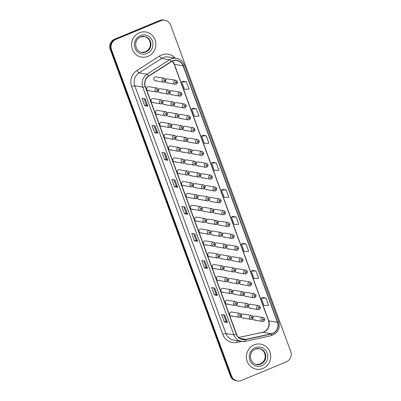 <?xml version="1.0" encoding="UTF-8"?>
<svg xmlns="http://www.w3.org/2000/svg" width="401" height="401" viewBox="0 0 401 401"><rect width="100%" height="100%" fill="white"/><g stroke="black" fill="none" stroke-linecap="round" stroke-linejoin="round"><path stroke-width="0.6" d="M196.816 198.64A1.985 1.9 -80.5 0 1 194.244 197.016A1.985 1.9 -80.5 0 1 196.465 194.836L188.154 193.442A1.985 1.9 99.5 0 0 185.929 195.618A1.985 1.9 99.5 0 0 188.5 197.242M192.45 186.781A1.985 1.9 -80.5 0 1 189.884 185.157A1.985 1.9 -80.5 0 1 192.104 182.976L183.788 181.578A1.985 1.9 99.5 0 0 181.568 183.758A1.985 1.9 99.5 0 0 184.139 185.382M188.089 174.921A1.985 1.9 -80.5 0 1 185.518 173.297A1.985 1.9 -80.5 0 1 187.738 171.117L179.422 169.718A1.985 1.9 99.5 0 0 177.202 171.899A1.985 1.9 99.5 0 0 179.773 173.523M183.723 163.062A1.985 1.9 -80.5 0 1 181.157 161.438A1.985 1.9 -80.5 0 1 183.377 159.257L175.062 157.859A1.985 1.9 99.5 0 0 172.841 160.039A1.985 1.9 99.5 0 0 175.407 161.663M174.996 139.342A1.985 1.9 -80.5 0 1 172.425 137.718A1.985 1.9 -80.5 0 1 174.651 135.538L166.335 134.14A1.985 1.9 99.5 0 0 164.114 136.32A1.985 1.9 99.5 0 0 166.681 137.944M179.362 151.202A1.985 1.9 -80.5 0 1 176.791 149.578A1.985 1.9 -80.5 0 1 179.011 147.398L170.696 145.999A1.985 1.9 99.5 0 0 168.475 148.18A1.985 1.9 99.5 0 0 171.047 149.804M161.904 103.764A1.985 1.9 -80.5 0 1 159.337 102.14A1.985 1.9 -80.5 0 1 161.558 99.959L153.242 98.561A1.985 1.9 99.5 0 0 151.022 100.741A1.985 1.9 99.5 0 0 153.593 102.365M166.27 115.623A1.985 1.9 -80.5 0 1 163.698 113.999A1.985 1.9 -80.5 0 1 165.919 111.819L157.608 110.42A1.985 1.9 99.5 0 0 155.387 112.601A1.985 1.9 99.5 0 0 157.954 114.225M170.636 127.483A1.985 1.9 -80.5 0 1 168.064 125.859A1.985 1.9 -80.5 0 1 170.285 123.678L161.969 122.28A1.985 1.9 99.5 0 0 159.748 124.46A1.985 1.9 99.5 0 0 162.32 126.084M201.177 210.5A1.985 1.9 -80.5 0 1 198.61 208.876A1.985 1.9 -80.5 0 1 200.831 206.7L192.515 205.302A1.985 1.9 99.5 0 0 190.295 207.477A1.985 1.9 99.5 0 0 192.866 209.101M205.543 222.36A1.985 1.9 -80.5 0 1 202.971 220.735A1.985 1.9 -80.5 0 1 205.192 218.56L196.881 217.162A1.985 1.9 99.5 0 0 194.66 219.337A1.985 1.9 99.5 0 0 197.227 220.961M209.903 234.219A1.985 1.9 -80.5 0 1 207.337 232.595A1.985 1.9 -80.5 0 1 209.558 230.42L201.242 229.021A1.985 1.9 99.5 0 0 199.021 231.197A1.985 1.9 99.5 0 0 201.593 232.821M214.269 246.079A1.985 1.9 -80.5 0 1 211.698 244.455A1.985 1.9 -80.5 0 1 213.918 242.279L205.608 240.881A1.985 1.9 99.5 0 0 203.387 243.056A1.985 1.9 99.5 0 0 205.954 244.68M218.635 257.938A1.985 1.9 -80.5 0 1 216.064 256.314A1.985 1.9 -80.5 0 1 218.284 254.139L209.969 252.74A1.985 1.9 99.5 0 0 207.748 254.921A1.985 1.9 99.5 0 0 210.319 256.545M222.996 269.803A1.985 1.9 -80.5 0 1 220.425 268.174A1.985 1.9 -80.5 0 1 222.645 265.998L214.334 264.6A1.985 1.9 99.5 0 0 212.114 266.78A1.985 1.9 99.5 0 0 214.68 268.404M227.362 281.662A1.985 1.9 -80.5 0 1 224.791 280.038A1.985 1.9 -80.5 0 1 227.011 277.858L218.695 276.459A1.985 1.9 99.5 0 0 216.475 278.64A1.985 1.9 99.5 0 0 219.046 280.264M231.723 293.522A1.985 1.9 -80.5 0 1 229.156 291.898A1.985 1.9 -80.5 0 1 231.377 289.717L223.061 288.319A1.985 1.9 99.5 0 0 220.841 290.499A1.985 1.9 99.5 0 0 223.407 292.123M236.089 305.382A1.985 1.9 -80.5 0 1 233.517 303.757A1.985 1.9 -80.5 0 1 235.738 301.577L227.422 300.179A1.985 1.9 99.5 0 0 225.202 302.359A1.985 1.9 99.5 0 0 227.773 303.983M240.45 317.241A1.985 1.9 -80.5 0 1 237.883 315.617A1.985 1.9 -80.5 0 1 240.104 313.437L231.788 312.038A1.985 1.9 99.5 0 0 229.567 314.219A1.985 1.9 99.5 0 0 232.139 315.843M157.543 91.904A1.985 1.9 -80.5 0 1 154.971 90.275A1.985 1.9 -80.5 0 1 157.192 88.1L148.881 86.701A1.985 1.9 99.5 0 0 146.661 88.882A1.985 1.9 99.5 0 0 149.227 90.506M182.184 129.523A1.985 1.9 -80.5 0 1 179.618 127.899A1.985 1.9 -80.5 0 1 181.838 125.719L173.523 124.32A1.985 1.9 99.5 0 0 171.798 124.957M171.402 126.972A1.985 1.9 99.5 0 0 173.874 128.125M177.823 117.663A1.985 1.9 -80.5 0 1 175.252 116.039A1.985 1.9 -80.5 0 1 177.473 113.859L169.157 112.46A1.985 1.9 99.5 0 0 167.433 113.097M167.037 115.112A1.985 1.9 99.5 0 0 169.508 116.265M173.458 105.804A1.985 1.9 -80.5 0 1 170.891 104.18A1.985 1.9 -80.5 0 1 173.112 101.999L164.796 100.601A1.985 1.9 99.5 0 0 163.072 101.237M162.676 103.252A1.985 1.9 99.5 0 0 165.142 104.405M169.097 93.944A1.985 1.9 -80.5 0 1 166.525 92.32A1.985 1.9 -80.5 0 1 168.746 90.14L160.43 88.741A1.985 1.9 99.5 0 0 158.706 89.378M158.31 91.393A1.985 1.9 99.5 0 0 160.781 92.546M186.55 141.383A1.985 1.9 -80.5 0 1 183.979 139.759A1.985 1.9 -80.5 0 1 186.199 137.578L177.889 136.185A1.985 1.9 99.5 0 0 176.159 136.816M175.763 138.831A1.985 1.9 99.5 0 0 178.234 139.984M190.911 153.242A1.985 1.9 -80.5 0 1 188.345 151.618A1.985 1.9 -80.5 0 1 190.565 149.438L182.249 148.044A1.985 1.9 99.5 0 0 180.525 148.676M180.129 150.691A1.985 1.9 99.5 0 0 182.6 151.844M195.277 165.102A1.985 1.9 -80.5 0 1 192.706 163.478A1.985 1.9 -80.5 0 1 194.926 161.302L186.615 159.904A1.985 1.9 99.5 0 0 184.886 160.535M184.49 162.55A1.985 1.9 99.5 0 0 186.961 163.703M199.638 176.961A1.985 1.9 -80.5 0 1 197.071 175.337A1.985 1.9 -80.5 0 1 199.292 173.162L190.976 171.763A1.985 1.9 99.5 0 0 189.252 172.395M188.856 174.41A1.985 1.9 99.5 0 0 191.327 175.563M204.004 188.821A1.985 1.9 -80.5 0 1 201.432 187.197A1.985 1.9 -80.5 0 1 203.653 185.021L195.342 183.623A1.985 1.9 99.5 0 0 193.618 184.254M193.217 186.27A1.985 1.9 99.5 0 0 195.688 187.422M208.365 200.68A1.985 1.9 -80.5 0 1 205.798 199.056A1.985 1.9 -80.5 0 1 208.019 196.881L199.703 195.482A1.985 1.9 99.5 0 0 197.979 196.114M197.583 198.129A1.985 1.9 99.5 0 0 200.054 199.287M212.73 212.54A1.985 1.9 -80.5 0 1 210.159 210.916A1.985 1.9 -80.5 0 1 212.38 208.741L204.069 207.342A1.985 1.9 99.5 0 0 202.345 207.979M201.949 209.989A1.985 1.9 99.5 0 0 204.415 211.147M217.096 224.405A1.985 1.9 -80.5 0 1 214.525 222.776A1.985 1.9 -80.5 0 1 216.746 220.6L208.43 219.202A1.985 1.9 99.5 0 0 206.705 219.838M206.309 221.848A1.985 1.9 99.5 0 0 208.781 223.006M221.457 236.264A1.985 1.9 -80.5 0 1 218.891 234.64A1.985 1.9 -80.5 0 1 221.111 232.46L212.796 231.061A1.985 1.9 99.5 0 0 211.071 231.698M210.675 233.708A1.985 1.9 99.5 0 0 213.142 234.866M225.823 248.124A1.985 1.9 -80.5 0 1 223.252 246.5A1.985 1.9 -80.5 0 1 225.472 244.319L217.157 242.921A1.985 1.9 99.5 0 0 215.432 243.557M215.036 245.567A1.985 1.9 99.5 0 0 217.507 246.725M230.184 259.983A1.985 1.9 -80.5 0 1 227.618 258.359A1.985 1.9 -80.5 0 1 229.838 256.179L221.522 254.78A1.985 1.9 99.5 0 0 219.798 255.417M219.402 257.427A1.985 1.9 99.5 0 0 221.868 258.585M234.55 271.843A1.985 1.9 -80.5 0 1 231.978 270.219A1.985 1.9 -80.5 0 1 234.199 268.038L225.883 266.64A1.985 1.9 99.5 0 0 224.159 267.277M223.763 269.292A1.985 1.9 99.5 0 0 226.234 270.444M238.911 283.702A1.985 1.9 -80.5 0 1 236.344 282.078A1.985 1.9 -80.5 0 1 238.565 279.898L230.249 278.5A1.985 1.9 99.5 0 0 228.525 279.136M228.129 281.151A1.985 1.9 99.5 0 0 230.6 282.304M243.277 295.562A1.985 1.9 -80.5 0 1 240.705 293.938A1.985 1.9 -80.5 0 1 242.926 291.758L234.615 290.359A1.985 1.9 99.5 0 0 232.886 290.996M232.49 293.011A1.985 1.9 99.5 0 0 234.961 294.164M247.638 307.422A1.985 1.9 -80.5 0 1 245.071 305.798A1.985 1.9 -80.5 0 1 247.292 303.617L238.976 302.219A1.985 1.9 99.5 0 0 237.252 302.855M236.856 304.87A1.985 1.9 99.5 0 0 239.327 306.023M252.003 319.281A1.985 1.9 -80.5 0 1 249.432 317.657A1.985 1.9 -80.5 0 1 251.653 315.477L243.342 314.078A1.985 1.9 99.5 0 0 241.618 314.715M241.217 316.73A1.985 1.9 99.5 0 0 243.688 317.883M164.731 82.085A1.985 1.9 -80.5 0 1 162.159 80.461A1.985 1.9 -80.5 0 1 164.38 78.28L156.069 76.882A1.985 1.9 99.5 0 0 153.849 79.062A1.985 1.9 99.5 0 0 156.415 80.686M193.738 131.563A1.985 1.9 -80.5 0 1 191.167 129.939A1.985 1.9 -80.5 0 1 193.387 127.764L185.077 126.365A1.985 1.9 99.5 0 0 183.352 126.997M182.951 129.012A1.985 1.9 99.5 0 0 185.422 130.165M189.372 119.704A1.985 1.9 -80.5 0 1 186.806 118.079A1.985 1.9 -80.5 0 1 189.026 115.904L180.711 114.506A1.985 1.9 99.5 0 0 178.986 115.137M178.59 117.152A1.985 1.9 99.5 0 0 181.062 118.305M185.011 107.844A1.985 1.9 -80.5 0 1 182.44 106.22A1.985 1.9 -80.5 0 1 184.66 104.039L176.35 102.646A1.985 1.9 99.5 0 0 174.62 103.278M174.224 105.293A1.985 1.9 99.5 0 0 176.696 106.445M180.645 95.984A1.985 1.9 -80.5 0 1 178.079 94.36A1.985 1.9 -80.5 0 1 180.3 92.18L171.984 90.786A1.985 1.9 99.5 0 0 170.26 91.418M169.864 93.433A1.985 1.9 99.5 0 0 172.335 94.586M198.099 143.423A1.985 1.9 -80.5 0 1 195.533 141.799A1.985 1.9 -80.5 0 1 197.753 139.623L189.437 138.225A1.985 1.9 99.5 0 0 187.713 138.856M187.317 140.871A1.985 1.9 99.5 0 0 189.788 142.024M202.465 155.282A1.985 1.9 -80.5 0 1 199.893 153.658A1.985 1.9 -80.5 0 1 202.114 151.483L193.803 150.084A1.985 1.9 99.5 0 0 192.079 150.721M191.683 152.731A1.985 1.9 99.5 0 0 194.149 153.889M206.831 167.142A1.985 1.9 -80.5 0 1 204.259 165.518A1.985 1.9 -80.5 0 1 206.48 163.342L198.164 161.944A1.985 1.9 99.5 0 0 196.44 162.58M196.044 164.59A1.985 1.9 99.5 0 0 198.515 165.748M211.192 179.006A1.985 1.9 -80.5 0 1 208.62 177.377A1.985 1.9 -80.5 0 1 210.846 175.202L202.53 173.803A1.985 1.9 99.5 0 0 200.806 174.44M200.41 176.45A1.985 1.9 99.5 0 0 202.876 177.608M215.558 190.866A1.985 1.9 -80.5 0 1 212.986 189.242A1.985 1.9 -80.5 0 1 215.207 187.061L206.891 185.663A1.985 1.9 99.5 0 0 205.167 186.3M204.771 188.31A1.985 1.9 99.5 0 0 207.242 189.467M219.918 202.726A1.985 1.9 -80.5 0 1 217.352 201.101A1.985 1.9 -80.5 0 1 219.573 198.921L211.257 197.523A1.985 1.9 99.5 0 0 209.533 198.159M209.137 200.169A1.985 1.9 99.5 0 0 211.603 201.327M224.284 214.585A1.985 1.9 -80.5 0 1 221.713 212.961A1.985 1.9 -80.5 0 1 223.933 210.781L215.618 209.382A1.985 1.9 99.5 0 0 213.893 210.019M213.497 212.029A1.985 1.9 99.5 0 0 215.969 213.187M228.645 226.445A1.985 1.9 -80.5 0 1 226.079 224.821A1.985 1.9 -80.5 0 1 228.299 222.64L219.984 221.242A1.985 1.9 99.5 0 0 218.259 221.878M217.863 223.893A1.985 1.9 99.5 0 0 220.334 225.046M233.011 238.304A1.985 1.9 -80.5 0 1 230.44 236.68A1.985 1.9 -80.5 0 1 232.66 234.5L224.349 233.101A1.985 1.9 99.5 0 0 222.62 233.738M222.224 235.753A1.985 1.9 99.5 0 0 224.695 236.906M237.372 250.164A1.985 1.9 -80.5 0 1 234.806 248.54A1.985 1.9 -80.5 0 1 237.026 246.359L228.71 244.961A1.985 1.9 99.5 0 0 226.986 245.597M226.59 247.612A1.985 1.9 99.5 0 0 229.061 248.765M241.738 262.023A1.985 1.9 -80.5 0 1 239.166 260.399A1.985 1.9 -80.5 0 1 241.387 258.219L233.076 256.82A1.985 1.9 99.5 0 0 231.352 257.457M230.951 259.472A1.985 1.9 99.5 0 0 233.422 260.625M246.099 273.883A1.985 1.9 -80.5 0 1 243.532 272.259A1.985 1.9 -80.5 0 1 245.753 270.079L237.437 268.685A1.985 1.9 99.5 0 0 235.713 269.317M235.317 271.332A1.985 1.9 99.5 0 0 237.788 272.485M250.465 285.743A1.985 1.9 -80.5 0 1 247.893 284.119A1.985 1.9 -80.5 0 1 250.114 281.938L241.803 280.545A1.985 1.9 99.5 0 0 240.079 281.176M239.683 283.191A1.985 1.9 99.5 0 0 242.149 284.344M254.83 297.602A1.985 1.9 -80.5 0 1 252.259 295.978A1.985 1.9 -80.5 0 1 254.48 293.803L246.164 292.404A1.985 1.9 99.5 0 0 244.44 293.036M244.044 295.051A1.985 1.9 99.5 0 0 246.515 296.204M259.191 309.462A1.985 1.9 -80.5 0 1 256.62 307.838A1.985 1.9 -80.5 0 1 258.84 305.662L250.53 304.264A1.985 1.9 99.5 0 0 248.805 304.895M248.409 306.91A1.985 1.9 99.5 0 0 250.876 308.063M263.557 321.321A1.985 1.9 -80.5 0 1 260.986 319.697A1.985 1.9 -80.5 0 1 263.206 317.522L254.891 316.123A1.985 1.9 99.5 0 0 253.166 316.755M252.77 318.77A1.985 1.9 99.5 0 0 255.242 319.923M176.285 84.125A1.985 1.9 -80.5 0 1 173.713 82.501A1.985 1.9 -80.5 0 1 175.934 80.32L167.618 78.922A1.985 1.9 99.5 0 0 165.894 79.558M165.498 81.573A1.985 1.9 99.5 0 0 167.969 82.726M139.368 32.757A12.717 12.145 99.5 0 0 131.603 45.955A12.717 12.145 99.5 0 0 141.598 57.097A12.717 12.145 99.5 0 0 148.044 56.351A12.717 12.145 99.5 0 0 155.809 43.153A12.717 12.145 99.5 0 0 145.814 32.01A12.717 12.145 99.5 0 0 139.368 32.757A12.717 12.145 99.5 0 0 131.603 45.955A12.717 12.145 99.5 0 0 141.598 57.097A12.717 12.145 99.5 0 0 148.044 56.351A12.717 12.145 99.5 0 0 155.809 43.153A12.717 12.145 99.5 0 0 145.814 32.01A12.717 12.145 99.5 0 0 139.368 32.757M254.199 344.86A12.717 12.145 99.5 0 0 246.435 358.058A12.717 12.145 99.5 0 0 256.429 369.196A12.717 12.145 99.5 0 0 262.876 368.454A12.717 12.145 99.5 0 0 270.64 355.256A12.717 12.145 99.5 0 0 260.645 344.113A12.717 12.145 99.5 0 0 254.199 344.86A12.717 12.145 99.5 0 0 246.435 358.058A12.717 12.145 99.5 0 0 256.429 369.196A12.717 12.145 99.5 0 0 262.876 368.454A12.717 12.145 99.5 0 0 270.64 355.256A12.717 12.145 99.5 0 0 260.645 344.113A12.717 12.145 99.5 0 0 254.199 344.86M172.575 61.047A8.481 8.095 -80.5 0 1 176.876 60.546A8.481 8.095 -80.5 0 1 183.041 65.769L277.442 322.329A8.481 8.095 -80.5 0 1 271.402 333.762L245.643 339.356A8.481 8.095 -80.5 0 1 242.7 339.431A8.481 8.095 -80.5 0 1 236.535 334.208L145.388 86.486A8.481 8.095 -80.5 0 1 148.796 76.145L171.307 61.709A8.481 8.095 -80.5 0 1 172.575 61.047M172.505 60.847A8.692 8.296 99.5 0 0 171.202 61.528L148.691 75.964A8.692 8.296 99.5 0 0 145.202 86.566L236.344 334.289A8.692 8.296 99.5 0 0 245.678 339.567L271.442 333.968A8.692 8.296 99.5 0 0 277.627 322.254L183.232 65.689A8.692 8.296 99.5 0 0 172.505 60.847M164.881 20.261L163.638 20.05A7.95 7.589 99.5 0 0 159.608 20.516L114.646 39.173A7.95 7.589 99.5 0 0 110.26 49.493L230.339 375.847L230.961 375.953A7.95 7.589 99.5 0 0 236.74 380.845A7.95 7.589 99.5 0 1 230.961 375.953L110.882 49.594L230.961 375.953L231.583 376.058A7.95 7.589 99.5 0 0 237.362 380.95A7.95 7.589 99.5 0 0 241.392 380.484L286.354 361.827A7.95 7.589 99.5 0 0 290.74 351.507L170.661 25.153A7.95 7.589 99.5 0 0 164.881 20.261A7.95 7.589 99.5 0 0 160.851 20.727L115.894 39.383A7.95 7.589 99.5 0 0 111.503 49.699L231.583 376.058M114.646 39.173L115.267 39.278A7.95 7.589 99.5 0 0 110.882 49.594A7.95 7.589 99.5 0 1 115.267 39.278L160.23 20.621L115.267 39.278L115.894 39.383M164.26 20.155A7.95 7.589 99.5 0 0 160.23 20.621A7.95 7.589 99.5 0 1 164.26 20.155M265.878 298.023L261.292 298.189L264.003 305.557L268.59 305.397L265.878 298.023L262.775 297.517M255.933 270.991L251.347 271.156L254.059 278.525L258.645 278.364L255.933 270.991L252.83 270.485M245.988 243.958L241.402 244.119L244.114 251.492L248.7 251.332L245.988 243.958L242.886 243.452M236.044 216.926L231.457 217.086L234.169 224.46L238.755 224.299L236.044 216.926L232.941 216.42M186.31 81.764L181.723 81.924L184.435 89.298L189.026 89.137L186.31 81.764L183.212 81.258M196.259 108.796L191.673 108.957L194.385 116.33L198.971 116.17L196.259 108.796L193.157 108.29M206.204 135.829L201.618 135.989L204.33 143.363L208.916 143.202L206.204 135.829L203.101 135.322M216.149 162.861L211.563 163.022L214.274 170.395L218.861 170.235L216.149 162.861L213.046 162.355M226.094 189.894L221.507 190.054L224.219 197.427L228.811 197.267L226.094 189.894L222.991 189.387M207.528 268.414L204.42 267.893L201.708 260.52L204.816 261.046L207.528 268.414A2.12 0.326 -20.2 0 1 207.447 268.384L204.741 261.031M217.472 295.447L214.365 294.925L211.653 287.552L214.761 288.078L217.472 295.447A2.12 0.326 -20.2 0 1 217.392 295.417L214.685 288.063M227.417 322.479L224.309 321.958L221.598 314.584L224.705 315.111L227.417 322.479A2.12 0.326 -20.2 0 1 227.342 322.449L224.635 315.096M177.688 187.317L174.58 186.796L171.869 179.422L174.976 179.949L177.688 187.317A2.12 0.326 -20.2 0 1 177.608 187.287L174.906 179.934M167.743 160.285L164.636 159.763L161.924 152.39L165.032 152.911L167.743 160.285A2.12 0.326 -20.2 0 1 167.663 160.255L164.956 152.901M157.799 133.252L154.691 132.731L151.974 125.358L155.087 125.879L157.799 133.252A2.12 0.326 -20.2 0 1 157.718 133.222L155.012 125.869M147.849 106.22L144.741 105.699L142.029 98.325L145.137 98.846L147.849 106.22A2.12 0.326 -20.2 0 1 147.774 106.19L145.067 98.836M197.583 241.382L194.475 240.861L191.758 233.487L194.866 234.014L197.583 241.382A2.12 0.326 -20.2 0 1 197.503 241.352L194.796 233.999M187.633 214.35L184.525 213.828L181.813 206.455L184.921 206.981L187.633 214.35A2.12 0.326 -20.2 0 1 187.558 214.319L184.851 206.966M184.525 213.828L186.169 213.147L187.558 214.319M194.475 240.861L196.119 240.179M193.778 233.828L196.119 240.189L197.503 241.352M144.741 105.699L146.385 105.017L147.774 106.19M154.691 132.731L156.335 132.049L157.718 133.222M164.636 159.763L166.28 159.082M163.944 152.731L166.28 159.092L167.663 160.255M174.58 186.796L176.224 186.114M173.889 179.763L176.229 186.124L177.608 187.287M224.309 321.958L225.953 321.276L227.342 322.449M214.365 294.925L216.009 294.244M213.673 287.893L216.014 294.254L217.392 295.417M204.42 267.893L206.064 267.211L207.447 268.384M221.507 190.054L223.016 189.377M211.563 163.022L213.071 162.345M201.618 135.989L203.127 135.312M191.673 108.957L193.182 108.28M181.723 81.924L183.232 81.248M231.457 217.086L232.966 216.41M241.402 244.119L242.911 243.442M251.347 271.156L252.856 270.474M261.292 298.189L262.8 297.507M186.174 213.157L183.833 206.796M156.335 132.059L153.994 125.698M146.39 105.022L144.049 98.666M206.064 267.221L203.728 260.861M225.958 321.286L223.618 314.925M230.339 375.847A7.95 7.589 99.5 0 0 236.119 380.739L237.362 380.95M271.402 333.762L262.7 332.299A8.481 8.095 99.5 0 0 264.058 331.873A8.481 8.095 99.5 0 0 268.735 320.865L174.34 64.305A8.481 8.095 99.5 0 0 172.3 61.168M238.745 337.502L262.7 332.299A4.767 1.323 -102.3 0 0 262.55 332.304L263.858 331.893C268.249 329.552 269.803 325.838 268.52 320.745A4.767 0.727 -20.2 0 0 268.735 320.865L277.442 322.329M183.041 65.769L174.34 64.305A4.767 0.727 -20.2 0 1 174.124 64.185L172.23 61.198M241.703 341.411L237.021 342.429A13.248 12.647 -80.5 0 1 222.796 334.384L131.648 86.661A2.652 0.406 -20.2 0 1 134.791 85.809L142.751 87.147A10.596 10.12 -80.5 0 1 147.012 74.22L169.518 59.784A10.596 10.12 -80.5 0 1 171.107 58.952A10.596 10.12 -80.5 0 1 176.48 58.33L168.525 56.992A10.596 10.12 99.5 0 0 163.152 57.614A10.596 10.12 99.5 0 0 161.563 58.446L139.052 72.882A10.596 10.12 99.5 0 0 134.791 85.809L225.938 333.532A10.596 10.12 99.5 0 0 233.648 340.058L241.602 341.396A10.596 10.12 -80.5 0 1 233.893 334.87L142.751 87.147A2.652 0.406 -20.2 0 0 145.202 86.566M171.202 61.528A2.652 0.596 57.3 0 0 169.518 59.784L161.563 58.446A2.652 0.596 -122.7 0 1 159.483 56.065A13.248 12.647 -80.5 0 1 175.232 58.12M236.344 334.289A2.652 0.406 159.8 0 1 233.893 334.87L225.938 333.532A2.652 0.406 -20.2 0 0 222.796 334.384M245.277 341.306A10.596 10.12 -80.5 0 1 241.602 341.396L245.362 341.306A2.652 0.737 77.7 0 1 245.277 341.306M245.678 339.567A2.652 0.737 77.7 0 1 245.362 341.306L271.121 335.707A2.652 0.737 77.7 0 1 271.041 335.707M131.648 86.661A13.248 12.647 -80.5 0 1 136.977 70.501A2.652 0.596 -122.7 0 0 139.052 72.882L147.012 74.22A2.652 0.596 57.3 0 1 148.691 75.964M271.442 333.968A2.652 0.737 77.7 0 1 271.121 335.707C277.843 333.311 280.369 328.574 278.705 321.487L184.31 64.922A2.652 0.406 159.8 0 1 183.232 65.689M277.627 322.254A2.652 0.406 -20.2 0 0 278.705 321.487M136.977 70.501L159.483 56.065M160.851 20.727L159.608 20.516M111.503 49.699L110.26 49.493M236.916 340.604A2.652 0.737 -102.3 0 0 237.021 342.429M245.643 339.356L239.943 338.399M175.768 81.734A0.662 0.632 99.5 0 0 175.402 82.591A0.662 0.632 99.5 0 0 176.219 82.962A0.662 0.632 99.5 0 0 176.585 82.1A0.662 0.632 99.5 0 0 175.768 81.734M164.666 80.922A0.662 0.632 99.5 0 0 165.032 80.06A0.662 0.632 99.5 0 0 164.215 79.689A0.662 0.632 99.5 0 0 163.849 80.551A0.662 0.632 99.5 0 0 164.666 80.922M157.478 90.736A0.662 0.632 99.5 0 0 157.844 89.879A0.662 0.632 99.5 0 0 157.027 89.508A0.662 0.632 99.5 0 0 156.661 90.37A0.662 0.632 99.5 0 0 157.478 90.736M141.633 52.391A8.075 7.709 99.5 0 0 145.453 51.874A8.075 7.709 99.5 0 0 150.395 43.639A8.075 7.709 99.5 0 0 144.305 36.471M144.581 36.511L140.55 36.977C137.959 38.14 136.345 40.19 135.718 43.128L135.844 46.676L137.383 49.774C138.596 51.233 140.099 52.12 141.899 52.441A8.075 7.709 99.5 0 0 145.994 51.965A8.075 7.709 99.5 0 0 150.926 43.584A8.075 7.709 99.5 0 0 144.581 36.511A8.075 7.709 99.5 0 0 140.601 36.937M147.007 53.518A9.664 9.228 99.5 0 0 152.34 40.972A9.664 9.228 99.5 0 0 140.405 35.589A9.664 9.228 99.5 0 0 135.072 48.135A9.664 9.228 99.5 0 0 147.007 53.518M180.129 93.593A0.662 0.632 99.5 0 0 179.763 94.451A0.662 0.632 99.5 0 0 180.585 94.821A0.662 0.632 99.5 0 0 180.951 93.959A0.662 0.632 99.5 0 0 180.129 93.593M184.495 105.453A0.662 0.632 99.5 0 0 184.129 106.31A0.662 0.632 99.5 0 0 184.946 106.681A0.662 0.632 99.5 0 0 185.312 105.819A0.662 0.632 99.5 0 0 184.495 105.453M188.856 117.313A0.662 0.632 99.5 0 0 188.495 118.175A0.662 0.632 99.5 0 0 189.312 118.541A0.662 0.632 99.5 0 0 189.678 117.683A0.662 0.632 99.5 0 0 188.856 117.313M193.222 129.172A0.662 0.632 99.5 0 0 192.856 130.034A0.662 0.632 99.5 0 0 193.673 130.4A0.662 0.632 99.5 0 0 194.039 129.543A0.662 0.632 99.5 0 0 193.222 129.172M169.032 92.781A0.662 0.632 99.5 0 0 169.397 91.919A0.662 0.632 99.5 0 0 168.58 91.553A0.662 0.632 99.5 0 0 168.214 92.41A0.662 0.632 99.5 0 0 169.032 92.781M173.392 104.641A0.662 0.632 99.5 0 0 173.758 103.779A0.662 0.632 99.5 0 0 172.941 103.413A0.662 0.632 99.5 0 0 172.575 104.27A0.662 0.632 99.5 0 0 173.392 104.641M177.758 116.501A0.662 0.632 99.5 0 0 178.124 115.638A0.662 0.632 99.5 0 0 177.307 115.272A0.662 0.632 99.5 0 0 176.941 116.13A0.662 0.632 99.5 0 0 177.758 116.501M161.844 102.596A0.662 0.632 99.5 0 0 162.21 101.739A0.662 0.632 99.5 0 0 161.392 101.368A0.662 0.632 99.5 0 0 161.027 102.23A0.662 0.632 99.5 0 0 161.844 102.596M166.204 114.46A0.662 0.632 99.5 0 0 166.57 113.598A0.662 0.632 99.5 0 0 165.753 113.227A0.662 0.632 99.5 0 0 165.387 114.09A0.662 0.632 99.5 0 0 166.204 114.46M170.57 126.32A0.662 0.632 99.5 0 0 170.936 125.458A0.662 0.632 99.5 0 0 170.119 125.087A0.662 0.632 99.5 0 0 169.753 125.949A0.662 0.632 99.5 0 0 170.57 126.32M174.931 138.18A0.662 0.632 99.5 0 0 175.297 137.317A0.662 0.632 99.5 0 0 174.48 136.952A0.662 0.632 99.5 0 0 174.114 137.809A0.662 0.632 99.5 0 0 174.931 138.18M256.465 364.489A8.075 7.709 99.5 0 0 260.284 363.978A8.075 7.709 99.5 0 0 265.226 355.742A8.075 7.709 99.5 0 0 259.141 348.574M259.412 348.614L255.382 349.081C252.79 350.243 251.176 352.289 250.55 355.231L250.675 358.78L252.214 361.877C253.427 363.336 254.931 364.223 256.73 364.544A8.075 7.709 99.5 0 0 260.825 364.068A8.075 7.709 99.5 0 0 265.758 355.687A8.075 7.709 99.5 0 0 259.412 348.614A8.075 7.709 99.5 0 0 255.432 349.04M261.838 365.622A9.664 9.228 99.5 0 0 267.171 353.075A9.664 9.228 99.5 0 0 255.236 347.692A9.664 9.228 99.5 0 0 249.903 360.238A9.664 9.228 99.5 0 0 261.838 365.622M182.124 128.36A0.662 0.632 99.5 0 0 182.485 127.498A0.662 0.632 99.5 0 0 181.668 127.132A0.662 0.632 99.5 0 0 181.302 127.989A0.662 0.632 99.5 0 0 182.124 128.36M197.588 141.032A0.662 0.632 99.5 0 0 197.222 141.894A0.662 0.632 99.5 0 0 198.039 142.26A0.662 0.632 99.5 0 0 198.405 141.403A0.662 0.632 99.5 0 0 197.588 141.032M201.949 152.891A0.662 0.632 99.5 0 0 201.583 153.753A0.662 0.632 99.5 0 0 202.4 154.119A0.662 0.632 99.5 0 0 202.766 153.262A0.662 0.632 99.5 0 0 201.949 152.891M206.315 164.751A0.662 0.632 99.5 0 0 205.949 165.613A0.662 0.632 99.5 0 0 206.766 165.979A0.662 0.632 99.5 0 0 207.132 165.122A0.662 0.632 99.5 0 0 206.315 164.751M210.675 176.61A0.662 0.632 99.5 0 0 210.309 177.473A0.662 0.632 99.5 0 0 211.126 177.838A0.662 0.632 99.5 0 0 211.492 176.981A0.662 0.632 99.5 0 0 210.675 176.61M186.485 140.22A0.662 0.632 99.5 0 0 186.851 139.358A0.662 0.632 99.5 0 0 186.034 138.992A0.662 0.632 99.5 0 0 185.668 139.849A0.662 0.632 99.5 0 0 186.485 140.22M190.851 152.079A0.662 0.632 99.5 0 0 191.217 151.217A0.662 0.632 99.5 0 0 190.395 150.851A0.662 0.632 99.5 0 0 190.034 151.708A0.662 0.632 99.5 0 0 190.851 152.079M195.212 163.939A0.662 0.632 99.5 0 0 195.578 163.082A0.662 0.632 99.5 0 0 194.761 162.711A0.662 0.632 99.5 0 0 194.395 163.573A0.662 0.632 99.5 0 0 195.212 163.939M199.578 175.798A0.662 0.632 99.5 0 0 199.944 174.941A0.662 0.632 99.5 0 0 199.127 174.57A0.662 0.632 99.5 0 0 198.761 175.432A0.662 0.632 99.5 0 0 199.578 175.798M179.297 150.039A0.662 0.632 99.5 0 0 179.663 149.177A0.662 0.632 99.5 0 0 178.846 148.811A0.662 0.632 99.5 0 0 178.48 149.668A0.662 0.632 99.5 0 0 179.297 150.039M183.658 161.899A0.662 0.632 99.5 0 0 184.024 161.037A0.662 0.632 99.5 0 0 183.207 160.671A0.662 0.632 99.5 0 0 182.841 161.528A0.662 0.632 99.5 0 0 183.658 161.899M188.024 173.758A0.662 0.632 99.5 0 0 188.39 172.896A0.662 0.632 99.5 0 0 187.573 172.53A0.662 0.632 99.5 0 0 187.207 173.387A0.662 0.632 99.5 0 0 188.024 173.758M215.041 188.47A0.662 0.632 99.5 0 0 214.675 189.332A0.662 0.632 99.5 0 0 215.492 189.698A0.662 0.632 99.5 0 0 215.858 188.841A0.662 0.632 99.5 0 0 215.041 188.47M219.402 200.33A0.662 0.632 99.5 0 0 219.036 201.192A0.662 0.632 99.5 0 0 219.853 201.563A0.662 0.632 99.5 0 0 220.219 200.7A0.662 0.632 99.5 0 0 219.402 200.33M223.768 212.189A0.662 0.632 99.5 0 0 223.402 213.051A0.662 0.632 99.5 0 0 224.219 213.422A0.662 0.632 99.5 0 0 224.585 212.56A0.662 0.632 99.5 0 0 223.768 212.189M228.129 224.054A0.662 0.632 99.5 0 0 227.763 224.911A0.662 0.632 99.5 0 0 228.585 225.282A0.662 0.632 99.5 0 0 228.946 224.42A0.662 0.632 99.5 0 0 228.129 224.054M232.495 235.913A0.662 0.632 99.5 0 0 232.129 236.77A0.662 0.632 99.5 0 0 232.946 237.141A0.662 0.632 99.5 0 0 233.312 236.279A0.662 0.632 99.5 0 0 232.495 235.913M236.856 247.773A0.662 0.632 99.5 0 0 236.495 248.63A0.662 0.632 99.5 0 0 237.312 249.001A0.662 0.632 99.5 0 0 237.678 248.139A0.662 0.632 99.5 0 0 236.856 247.773M203.939 187.658A0.662 0.632 99.5 0 0 204.304 186.801A0.662 0.632 99.5 0 0 203.487 186.43A0.662 0.632 99.5 0 0 203.122 187.292A0.662 0.632 99.5 0 0 203.939 187.658M208.304 199.518A0.662 0.632 99.5 0 0 208.67 198.66A0.662 0.632 99.5 0 0 207.853 198.289A0.662 0.632 99.5 0 0 207.487 199.152A0.662 0.632 99.5 0 0 208.304 199.518M212.665 211.377A0.662 0.632 99.5 0 0 213.031 210.52A0.662 0.632 99.5 0 0 212.214 210.149A0.662 0.632 99.5 0 0 211.848 211.011A0.662 0.632 99.5 0 0 212.665 211.377M217.031 223.237A0.662 0.632 99.5 0 0 217.397 222.38A0.662 0.632 99.5 0 0 216.58 222.009A0.662 0.632 99.5 0 0 216.214 222.871A0.662 0.632 99.5 0 0 217.031 223.237M221.392 235.096A0.662 0.632 99.5 0 0 221.758 234.239A0.662 0.632 99.5 0 0 220.941 233.868A0.662 0.632 99.5 0 0 220.575 234.73A0.662 0.632 99.5 0 0 221.392 235.096M225.758 246.961A0.662 0.632 99.5 0 0 226.124 246.099A0.662 0.632 99.5 0 0 225.307 245.728A0.662 0.632 99.5 0 0 224.941 246.59A0.662 0.632 99.5 0 0 225.758 246.961M192.39 185.618A0.662 0.632 99.5 0 0 192.751 184.756A0.662 0.632 99.5 0 0 191.934 184.39A0.662 0.632 99.5 0 0 191.568 185.247A0.662 0.632 99.5 0 0 192.39 185.618M196.751 197.477A0.662 0.632 99.5 0 0 197.117 196.615A0.662 0.632 99.5 0 0 196.3 196.249A0.662 0.632 99.5 0 0 195.934 197.107A0.662 0.632 99.5 0 0 196.751 197.477M201.117 209.337A0.662 0.632 99.5 0 0 201.482 208.48A0.662 0.632 99.5 0 0 200.66 208.109A0.662 0.632 99.5 0 0 200.299 208.966A0.662 0.632 99.5 0 0 201.117 209.337M205.477 221.197A0.662 0.632 99.5 0 0 205.843 220.339A0.662 0.632 99.5 0 0 205.026 219.969A0.662 0.632 99.5 0 0 204.66 220.831A0.662 0.632 99.5 0 0 205.477 221.197M209.843 233.056A0.662 0.632 99.5 0 0 210.209 232.199A0.662 0.632 99.5 0 0 209.392 231.828A0.662 0.632 99.5 0 0 209.026 232.69A0.662 0.632 99.5 0 0 209.843 233.056M214.204 244.916A0.662 0.632 99.5 0 0 214.57 244.059A0.662 0.632 99.5 0 0 213.753 243.688A0.662 0.632 99.5 0 0 213.387 244.55A0.662 0.632 99.5 0 0 214.204 244.916M241.222 259.632A0.662 0.632 99.5 0 0 240.856 260.49A0.662 0.632 99.5 0 0 241.673 260.861A0.662 0.632 99.5 0 0 242.039 259.998A0.662 0.632 99.5 0 0 241.222 259.632M245.587 271.492A0.662 0.632 99.5 0 0 245.222 272.349A0.662 0.632 99.5 0 0 246.039 272.72A0.662 0.632 99.5 0 0 246.404 271.858A0.662 0.632 99.5 0 0 245.587 271.492M249.948 283.352A0.662 0.632 99.5 0 0 249.582 284.209A0.662 0.632 99.5 0 0 250.399 284.58A0.662 0.632 99.5 0 0 250.765 283.718A0.662 0.632 99.5 0 0 249.948 283.352M254.314 295.211A0.662 0.632 99.5 0 0 253.948 296.068A0.662 0.632 99.5 0 0 254.765 296.439A0.662 0.632 99.5 0 0 255.131 295.582A0.662 0.632 99.5 0 0 254.314 295.211M258.675 307.071A0.662 0.632 99.5 0 0 258.309 307.933A0.662 0.632 99.5 0 0 259.126 308.299A0.662 0.632 99.5 0 0 259.492 307.442A0.662 0.632 99.5 0 0 258.675 307.071M263.041 318.93A0.662 0.632 99.5 0 0 262.675 319.792A0.662 0.632 99.5 0 0 263.492 320.158A0.662 0.632 99.5 0 0 263.858 319.301A0.662 0.632 99.5 0 0 263.041 318.93M230.124 258.82A0.662 0.632 99.5 0 0 230.485 257.958A0.662 0.632 99.5 0 0 229.668 257.587A0.662 0.632 99.5 0 0 229.302 258.45A0.662 0.632 99.5 0 0 230.124 258.82M234.485 270.68A0.662 0.632 99.5 0 0 234.851 269.818A0.662 0.632 99.5 0 0 234.034 269.452A0.662 0.632 99.5 0 0 233.668 270.309A0.662 0.632 99.5 0 0 234.485 270.68M238.851 282.54A0.662 0.632 99.5 0 0 239.217 281.677A0.662 0.632 99.5 0 0 238.394 281.312A0.662 0.632 99.5 0 0 238.029 282.169A0.662 0.632 99.5 0 0 238.851 282.54M243.212 294.399A0.662 0.632 99.5 0 0 243.577 293.537A0.662 0.632 99.5 0 0 242.76 293.171A0.662 0.632 99.5 0 0 242.394 294.028A0.662 0.632 99.5 0 0 243.212 294.399M247.577 306.259A0.662 0.632 99.5 0 0 247.943 305.397A0.662 0.632 99.5 0 0 247.121 305.031A0.662 0.632 99.5 0 0 246.76 305.888A0.662 0.632 99.5 0 0 247.577 306.259M251.938 318.118A0.662 0.632 99.5 0 0 252.304 317.256A0.662 0.632 99.5 0 0 251.487 316.89A0.662 0.632 99.5 0 0 251.121 317.747A0.662 0.632 99.5 0 0 251.938 318.118M218.57 256.775A0.662 0.632 99.5 0 0 218.936 255.918A0.662 0.632 99.5 0 0 218.119 255.547A0.662 0.632 99.5 0 0 217.753 256.409A0.662 0.632 99.5 0 0 218.57 256.775M222.931 268.635A0.662 0.632 99.5 0 0 223.297 267.778A0.662 0.632 99.5 0 0 222.48 267.407A0.662 0.632 99.5 0 0 222.114 268.269A0.662 0.632 99.5 0 0 222.931 268.635M227.297 280.494A0.662 0.632 99.5 0 0 227.663 279.637A0.662 0.632 99.5 0 0 226.846 279.266A0.662 0.632 99.5 0 0 226.48 280.129A0.662 0.632 99.5 0 0 227.297 280.494M231.658 292.359A0.662 0.632 99.5 0 0 232.024 291.497A0.662 0.632 99.5 0 0 231.207 291.126A0.662 0.632 99.5 0 0 230.841 291.988A0.662 0.632 99.5 0 0 231.658 292.359M236.024 304.219A0.662 0.632 99.5 0 0 236.389 303.356A0.662 0.632 99.5 0 0 235.572 302.986A0.662 0.632 99.5 0 0 235.207 303.848A0.662 0.632 99.5 0 0 236.024 304.219M240.389 316.078A0.662 0.632 99.5 0 0 240.75 315.216A0.662 0.632 99.5 0 0 239.933 314.85A0.662 0.632 99.5 0 0 239.567 315.707A0.662 0.632 99.5 0 0 240.389 316.078M184.31 64.922C182.846 61.288 180.234 59.092 176.48 58.33M238.715 337.477L262.55 332.304M268.52 320.745L174.124 64.185M166.961 82.842L175.277 84.24L176.34 84.12C178.054 82.651 177.919 81.383 175.934 80.32M164.38 78.28C166.35 78.927 166.48 80.19 164.786 82.08L163.723 82.2L155.408 80.801M157.192 88.1C159.157 88.746 159.292 90.009 157.598 91.899L156.535 92.019L148.22 90.621M144.034 36.421C147.974 37.243 149.784 40.371 150.104 42.235C150.741 45.168 150.445 49.133 145.383 51.879L141.358 52.346M171.327 94.701L179.638 96.1L180.701 95.979C182.42 94.511 182.285 93.243 180.3 92.18M175.688 106.566L184.004 107.959L185.067 107.839C186.781 106.37 186.645 105.102 184.66 104.039M180.054 118.425L188.365 119.819L189.427 119.698C191.147 118.23 191.011 116.962 189.026 115.904M184.415 130.285L192.731 131.683L193.793 131.558C195.508 130.089 195.372 128.821 193.387 127.764M168.746 90.14C170.711 90.786 170.846 92.05 169.152 93.939L168.089 94.06L159.773 92.661M173.112 101.999C175.077 102.646 175.207 103.909 173.513 105.799L172.45 105.919L164.134 104.521M177.473 113.859C179.437 114.506 179.573 115.774 177.879 117.658L176.816 117.779L168.5 116.38M161.558 99.959C163.523 100.606 163.658 101.869 161.964 103.759L160.896 103.879L152.586 102.481M165.919 111.819C167.884 112.465 168.019 113.729 166.325 115.618L165.262 115.739L156.946 114.34M170.285 123.678C172.25 124.325 172.385 125.588 170.691 127.478L169.628 127.598L161.312 126.2M174.651 135.538C176.615 136.185 176.746 137.448 175.052 139.337L173.989 139.458L165.673 138.059M258.866 348.524C262.805 349.341 264.615 352.474 264.936 354.339C265.572 357.271 265.277 361.236 260.214 363.983L256.189 364.449M181.838 125.719C183.803 126.365 183.939 127.633 182.239 129.518L181.177 129.638L172.866 128.24M188.781 142.144L197.091 143.543L198.159 143.418C199.873 141.949 199.738 140.686 197.753 139.623M193.142 154.004L201.457 155.403L202.52 155.277C204.234 153.809 204.099 152.545 202.114 151.483M197.508 165.864L205.823 167.262L206.886 167.137C208.6 165.668 208.465 164.405 206.48 163.342M201.868 177.723L210.184 179.122L211.247 179.001C212.961 177.528 212.831 176.265 210.846 175.202M186.199 137.578C188.164 138.225 188.3 139.493 186.605 141.378L185.543 141.498L177.227 140.099M190.565 149.438C192.53 150.084 192.665 151.352 190.966 153.237L189.904 153.357L181.593 151.964M194.926 161.302C196.891 161.944 197.026 163.212 195.332 165.097L194.269 165.217L185.954 163.824M199.292 173.162C201.257 173.803 201.392 175.072 199.698 176.956L198.63 177.082L190.32 175.683M179.011 147.398C180.976 148.044 181.112 149.307 179.417 151.197L178.355 151.317L170.039 149.919M183.377 159.257C185.342 159.904 185.478 161.172 183.778 163.057L182.716 163.177L174.4 161.778M187.738 171.117C189.703 171.763 189.838 173.031 188.144 174.916L187.082 175.036L178.766 173.638M206.234 189.583L214.55 190.981L215.613 190.861C217.327 189.387 217.192 188.124 215.207 187.061M210.595 201.442L218.911 202.841L219.974 202.721C221.688 201.247 221.558 199.984 219.573 198.921M214.961 213.302L223.277 214.7L224.339 214.58C226.054 213.106 225.918 211.843 223.933 210.781M219.327 225.161L227.638 226.56L228.7 226.44C230.42 224.971 230.284 223.703 228.299 222.64M223.688 237.021L232.004 238.42L233.066 238.299C234.78 236.831 234.645 235.562 232.66 234.5M228.054 248.881L236.364 250.279L237.427 250.159C239.146 248.69 239.011 247.422 237.026 246.359M203.653 185.021C205.618 185.663 205.753 186.931 204.059 188.816L202.996 188.941L194.68 187.543M208.019 196.881C209.984 197.523 210.119 198.791 208.425 200.675L207.357 200.801L199.046 199.402M212.38 208.741C214.345 209.387 214.48 210.65 212.786 212.535L211.723 212.66L203.407 211.262M216.746 220.6C218.71 221.247 218.846 222.51 217.152 224.4L216.089 224.52L207.773 223.121M221.111 232.46C223.076 233.106 223.207 234.369 221.512 236.259L220.45 236.379L212.134 234.981M225.472 244.319C227.437 244.966 227.573 246.229 225.878 248.119L224.816 248.239L216.5 246.841M192.104 182.976C194.069 183.623 194.204 184.891 192.505 186.776L191.442 186.896L183.132 185.498M196.465 194.836C198.43 195.482 198.565 196.751 196.871 198.635L195.808 198.756L187.493 197.357M200.831 206.7C202.796 207.342 202.931 208.61 201.232 210.495L200.169 210.615L191.858 209.222M205.192 218.56C207.157 219.202 207.292 220.47 205.598 222.355L204.535 222.48L196.219 221.081M209.558 230.42C211.522 231.061 211.658 232.329 209.964 234.214L208.896 234.339L200.585 232.941M213.918 242.279C215.883 242.921 216.019 244.189 214.324 246.074L213.262 246.199L204.946 244.8M232.415 260.74L240.73 262.139L241.793 262.018C243.507 260.55 243.372 259.282 241.387 258.219M236.78 272.6L245.091 273.998L246.159 273.878C247.873 272.409 247.738 271.141 245.753 270.079M241.141 284.464L249.457 285.858L250.52 285.738C252.234 284.269 252.099 283.001 250.114 281.938M245.507 296.324L253.818 297.717L254.886 297.597C256.6 296.128 256.465 294.86 254.48 293.803M249.868 308.184L258.184 309.582L259.247 309.457C260.961 307.988 260.825 306.72 258.84 305.662M254.234 320.043L262.55 321.442L263.612 321.316C265.327 319.848 265.191 318.584 263.206 317.522M229.838 256.179C231.803 256.825 231.938 258.089 230.239 259.978L229.177 260.099L220.861 258.7M234.199 268.038C236.164 268.685 236.299 269.948 234.605 271.838L233.542 271.958L225.227 270.56M238.565 279.898C240.53 280.545 240.665 281.808 238.966 283.697L237.903 283.818L229.593 282.419M242.926 291.758C244.891 292.404 245.026 293.672 243.332 295.557L242.269 295.677L233.953 294.279M247.292 303.617C249.257 304.264 249.392 305.532 247.693 307.417L246.63 307.537L238.319 306.138M251.653 315.477C253.617 316.123 253.753 317.392 252.059 319.276L250.996 319.397L242.68 317.998M218.284 254.139C220.249 254.78 220.385 256.049 218.69 257.933L217.623 258.059L209.312 256.66M222.645 265.998C224.615 266.645 224.745 267.908 223.051 269.793L221.989 269.918L213.673 268.52M227.011 277.858C228.976 278.505 229.111 279.768 227.417 281.657L226.354 281.778L218.039 280.379M231.377 289.717C233.342 290.364 233.472 291.627 231.778 293.517L230.715 293.637L222.4 292.239M235.738 301.577C237.703 302.224 237.838 303.487 236.144 305.377L235.081 305.497L226.765 304.098M240.104 313.437C242.069 314.083 242.204 315.346 240.505 317.236L239.442 317.356L231.126 315.958"/></g></svg>

